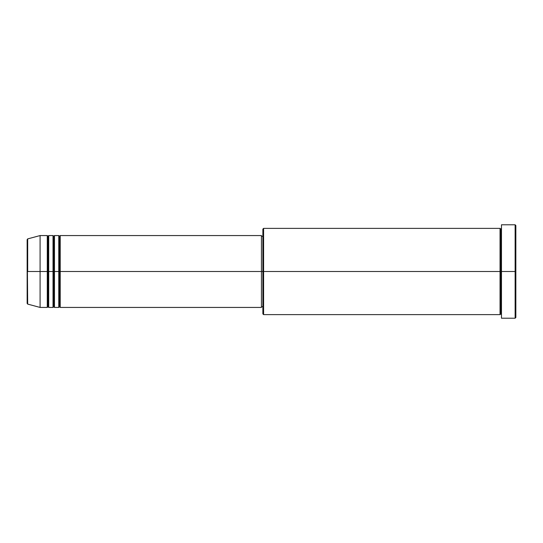 <?xml version="1.0" encoding="UTF-8"?>
<svg xmlns="http://www.w3.org/2000/svg" width="543" height="543" viewBox="0 0 543 543"><rect width="100%" height="100%" fill="white"/><g stroke="black" fill="none" stroke-linecap="round" stroke-linejoin="round"><path stroke-width="0.81" d="M27.15 271.5L27.15 303.415L27.15 271.5L27.15 303.415L27.679 304.107L27.15 239.585L27.15 271.5L40.087 271.5L27.679 271.5L27.679 238.893L27.679 271.5L27.679 238.893L27.15 239.585L27.15 271.5M501.474 314.621L500.755 313.902L500.042 314.621L500.042 228.379L500.042 271.5L500.755 271.5L500.755 229.098L500.755 271.5L500.755 229.098L500.755 271.5L501.474 271.5L501.474 318.212L501.474 224.788L501.474 271.5L515.131 271.5L515.131 318.212L515.131 271.5L515.85 271.5L515.85 225.508L515.85 317.492L515.85 271.5L263.593 271.5L263.593 314.621L263.593 271.5L261.441 271.5L261.441 307.433L261.441 271.5L60.212 271.5L60.212 235.567L60.212 271.5L59.492 271.5L59.492 236.286L59.492 271.5L58.773 271.5L58.773 235.567L58.773 271.5L54.463 271.5L54.463 235.567L54.463 271.5L53.743 271.5L53.743 236.286L53.743 271.5L53.024 271.5L53.024 235.567L53.024 271.5L48.707 271.5L48.707 235.567L48.707 271.5L47.994 271.5L47.994 236.286L47.994 271.5L47.275 271.5L47.275 235.567L47.275 271.5L40.087 271.5L40.087 307.433L40.087 271.5L47.275 271.5L47.275 235.567L40.087 235.567L40.087 271.5L40.087 235.567L27.679 238.893M60.212 307.433L59.492 306.714L58.773 307.433L58.773 271.5L59.492 271.5L59.492 236.286L59.492 306.714L59.492 271.5L59.492 306.714L59.492 271.5L60.212 271.5L60.212 307.433L261.441 307.433M54.463 307.433L53.743 306.714L53.024 307.433L53.024 271.5L53.743 271.5L53.743 236.286L53.743 306.714L53.743 271.5L53.743 306.714L53.743 271.5L54.463 271.5L54.463 307.433L58.773 307.433M48.707 307.433L47.994 306.714L47.275 307.433L47.275 271.5L47.994 271.5L47.994 236.286L47.994 306.714L47.994 271.5L47.994 306.714L47.994 271.5L48.707 271.5L48.707 307.433L53.024 307.433M47.275 235.567L47.994 236.286L48.707 235.567L48.707 271.5L53.024 271.5L53.024 235.567L53.743 236.286L54.463 235.567L54.463 271.5L58.773 271.5L58.773 235.567L59.492 236.286L60.212 235.567L60.212 271.5L261.441 271.5L261.441 235.567L261.441 271.5L262.873 271.5L262.873 313.902L262.873 229.098L262.873 271.5L500.042 271.5L500.042 228.379L263.593 228.379L263.593 271.5L263.593 228.379L262.873 229.098M515.131 271.5L515.131 224.788L515.131 271.5M500.042 271.5L500.042 314.621L500.042 271.5M500.755 271.5L500.755 313.902L500.755 271.5M47.275 271.5L47.275 307.433L47.275 271.5M48.707 271.5L48.707 307.433L48.707 271.5M53.024 271.5L53.024 307.433L53.024 271.5M54.463 271.5L54.463 307.433L54.463 271.5M58.773 271.5L58.773 307.433L58.773 271.5M60.212 271.5L60.212 307.433L60.212 271.5M500.042 314.621L263.593 314.621L262.873 313.902M501.474 318.212L515.131 318.212L515.85 317.492M500.042 228.379L500.755 229.098L501.474 228.379M262.873 306.714L261.441 306.714M47.275 307.433L40.087 307.433L27.679 304.107M53.024 235.567L48.707 235.567M515.85 225.508L515.131 224.788L501.474 224.788M262.873 236.286L261.441 236.286M261.441 235.567L60.212 235.567M58.773 235.567L54.463 235.567"/></g></svg>
